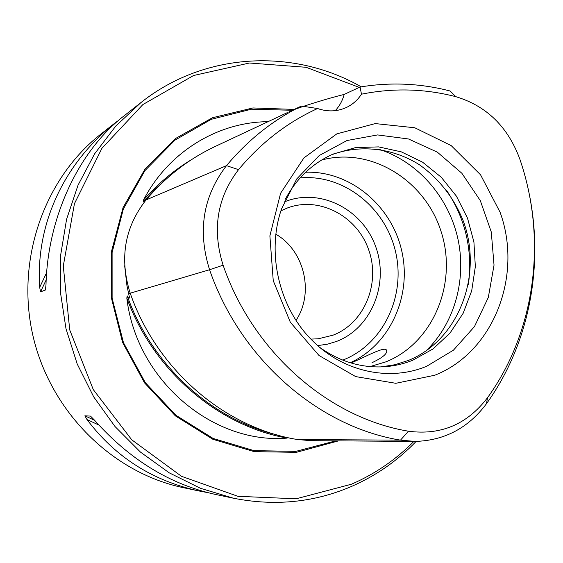 <?xml version="1.0" encoding="UTF-8"?>
<svg xmlns="http://www.w3.org/2000/svg" width="563" height="563" viewBox="0 0 563 563"><rect width="100%" height="100%" fill="white"/><g stroke="black" fill="none" stroke-linecap="round" stroke-linejoin="round"><path stroke-width="0.84" d="M275.926 234.257C304.47 250.669 314.358 292.964 296.054 320.333M310.938 339.116L318.299 338.778L333.071 335.168C364.514 323.127 380.764 283.203 368.631 249.683C356.97 215.988 319.397 196.086 287.686 207.86L280.937 210.815M317.708 345.598L327.42 344.197L336.78 341.347C371.89 327.835 389.589 282.879 375.366 245.764C361.692 208.43 319.045 187.345 284.132 202.004M380.841 366.914L394.783 364.761L408.182 360.517C458.796 340.298 483.575 274.709 463.082 220.492C453.609 197.346 439.02 178.745 419.329 164.685C392.622 147.949 360.172 144.1 331.269 154.909M319.946 347.526C339.475 361.39 360.51 367.822 383.044 366.83C393.347 366.26 403.249 364.064 412.749 360.243L432.954 348.99L450.02 333.057L463.131 313.317L471.703 290.804L475.341 266.637L473.919 242.027L467.515 218.155L456.445 196.184L441.216 177.204L422.553 162.165L401.342 151.869L378.618 146.894L355.534 147.59L333.282 154.016C312.648 163.108 296.645 178.204 285.286 199.288M369.947 366.597L385.866 361.861C433.207 343.008 457.796 283.337 441.223 231.928C425.262 180.322 370.982 146.577 321.649 160.026M351.087 363.001C367.118 356.02 384.86 345.999 386.605 350.285C387.64 353.473 382.777 357.611 372.023 362.699M500.099 212.272C523.09 275.476 493.709 352.164 434.798 375.225L395.845 383.297L355.689 376.605L319.031 355.52L290.339 322.261L273.245 280.691L269.881 235.855L280.606 193.236L303.921 157.914L336.808 133.881L375.247 123.586L414.797 127.773L451.153 145.585L480.57 174.826L500.099 212.272M527.939 187.958C544.9 262.337 530.142 343.064 486.531 403.629C468.374 427.971 444.58 440.569 415.149 441.42L400.49 440.146C318.531 426.796 240.492 359.426 209.563 269.74C197.402 230.816 203.046 196.121 226.495 165.649C248.001 139.948 272.985 120.081 301.444 106.041L317.574 108.525C287.39 122.284 261.042 142.657 238.529 169.646C217.086 197.641 211.941 229.493 223.103 265.208C253.139 352.403 328.82 418.042 408.442 431.209C440.794 435.509 467.128 424.368 487.459 397.795C535.842 330.868 547.384 238.543 519.663 158.639C507.664 126.52 486.383 105.865 455.819 96.674C424.741 88.637 393.291 87.814 361.474 94.19L360.067 87.019C390.532 81.987 420.561 83.317 450.154 91.009L455.819 96.674M317.574 108.525C327.962 112.086 337.828 111.615 347.181 107.104C353.043 104.12 357.808 99.82 361.474 94.19M238.529 169.646L226.495 165.649L146.042 199.949C166.191 176.268 189.759 158.196 216.741 145.74L287.285 112.649M335.266 110.651C339.51 106.083 342.487 100.678 344.183 94.429L360.067 87.019M301.444 106.041L289.157 111.77M295.047 109.321C304.238 105.816 327.666 98.462 344.183 94.429M146.042 199.949C124.571 227.389 119.293 258.473 130.208 293.196C156.922 370.102 224.968 427.95 297.454 439.527L310.945 440.667L413.911 441.413M191.983 159.343C173.96 170.174 157.788 183.763 143.466 200.104C168.267 152.003 217.712 121.981 268.03 121.685M143.466 200.104L143.192 201.962L145.908 199.949M167.598 177.845L154.945 189.337L143.192 201.962M124.655 265.743L126.928 285.54L129.363 297.046C129.377 299.002 128.66 298.629 127.217 295.913C152.207 365.732 211.92 419.66 277.714 435.108M287.13 438.098C212.708 444.474 136.471 380.18 126.809 298.059C153.488 370.918 217.951 425.727 287.13 438.098M127.217 295.913L126.809 298.059M294.28 109.412L252.9 107.955L212.42 117.751L175.579 138.491L145.015 169.076L123.058 207.599L111.488 251.457L111.298 297.524L122.586 342.424L144.522 382.854L175.417 415.902L212.898 439.309L254.194 451.639L296.363 452.342L338.539 440.864M359.257 87.399L306.075 67.293L249.444 63.007L193.559 75.512L142.918 104.528L101.917 148.322L74.443 203.665L63.281 266.01L69.721 329.897L93.282 389.596L131.749 439.809L181.483 476.298L237.917 496.313L296.152 498.79L351.488 484.208C375.049 473.947 395.852 459.675 413.882 441.413M361.214 86.829C293.626 48.045 204.545 51.944 140.87 102.635L115.802 126.056L94.64 153.79L78.046 185.15L66.575 219.31L60.621 255.321L60.417 292.148L65.998 328.736L77.215 364.001L93.732 396.922L115.035 426.557L140.461 452.089L169.238 472.843L200.505 488.318L233.356 498.192L215.045 494.342C169.709 484.264 129.469 459.478 94.331 419.984L90.495 416.099L84.865 415.811L86.976 419.526C115.338 457.156 152.812 480.999 199.408 491.049L207.494 492.583M117.998 120.855L115.725 122.424C64.478 162.531 35.413 223.617 39.691 287.355L40.529 291.901L45.406 290.008L45.997 284.794C47.672 216.783 79.017 150.588 123.909 115.978L140.87 102.635M233.356 498.192C274.645 506.376 313.964 502.492 351.305 486.538C375.929 475.784 397.534 460.745 416.134 441.413M199.408 491.049L183.594 487.727C112.741 473.026 50.818 412.257 33.104 336.421C15.356 260.599 43.914 178.675 100.911 134.078L115.725 122.424M468.472 284.252C472.814 250.155 465.481 218.789 446.466 190.146M425.783 351.094C454.883 323.31 467.107 278.375 457.536 237.185C447.852 196.023 416.972 161.166 378.568 149.16M342.754 360.116L343.275 359.912C383.473 344.07 406.155 295.631 395.472 251.387C385.176 207.057 343.177 173.967 300.142 177.887M350.2 362.734C390.356 344.697 412.299 295.35 401.595 250.261C391.201 205.108 349.651 170.61 305.66 172.243M426.726 366.246L453.419 350.186L474.454 326.603L488.304 297.475L494.032 265.117L491.281 231.984L480.288 200.576L461.864 173.263L437.338 152.158L408.513 138.984L377.576 134.93L346.977 140.525L319.235 155.529L296.764 178.907L281.599 208.803C266.158 252.717 279.107 308.123 312.423 340.629C343.451 372.044 389.702 381.756 426.726 366.246M487.459 397.795L486.531 403.629M223.103 265.208L209.563 269.74L130.208 293.196M408.442 431.209L400.49 440.146L297.454 439.527M130.173 293.105L128.709 293.541M292.443 110.271L251.415 109.208L211.357 119.279L174.987 140.131L144.888 170.673L123.353 209.007L112.1 252.548L112.114 298.2L123.459 342.656L145.31 382.65L175.987 415.325L213.166 438.464L254.096 450.653L295.892 451.357L335.759 440.85M86.976 419.526L98.792 425.002M84.865 415.811L94.654 420.357M46.666 272.527L39.691 287.355M46.194 279.839L40.529 291.901M45.624 289.537L45.406 290.008M129.272 296.391L129.356 297.046"/></g></svg>
